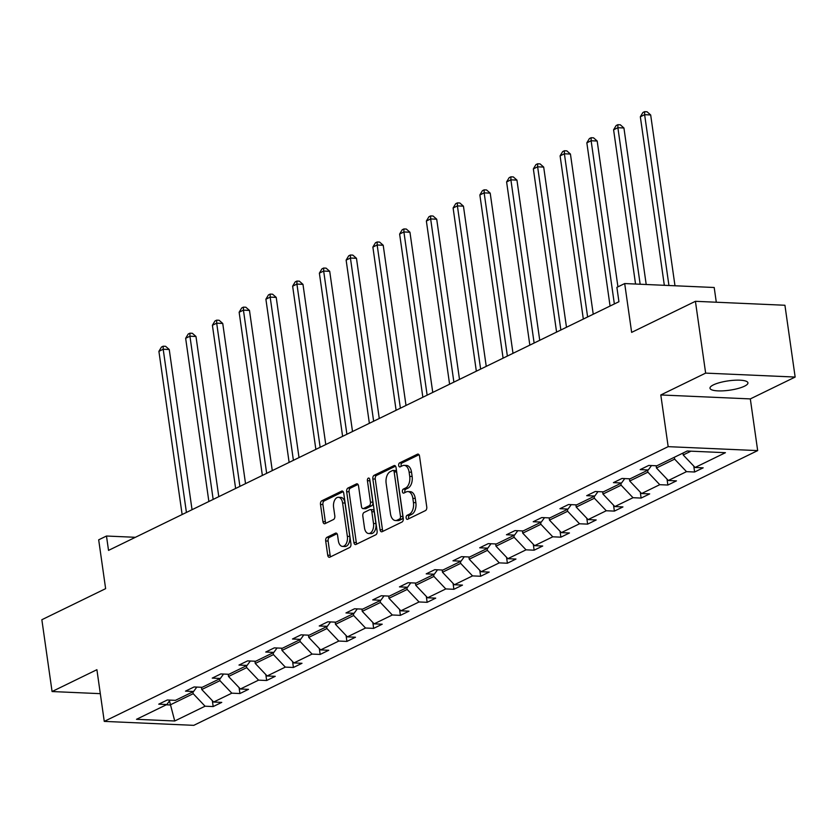 <?xml version="1.0" encoding="UTF-8"?>
<svg xmlns="http://www.w3.org/2000/svg" width="837" height="837" viewBox="0 0 837 837"><rect width="100%" height="100%" fill="white"/><g stroke="black" fill="none" stroke-linecap="round" stroke-linejoin="round"><path stroke-width="1.26" d="M406.133 517.894A2.061 1.214 -87.5 0 0 407.221 519.369A2.061 1.214 -87.5 0 0 407.598 519.296L425.478 510.58A2.94 1.726 -87.5 0 0 426.755 506.94L419.536 456.196A2.94 1.726 -87.5 0 0 417.977 454.083A2.94 1.726 -87.5 0 0 417.454 454.198L399.573 462.903A2.061 1.214 -87.5 0 0 398.674 465.456A2.061 1.214 -87.5 0 0 399.762 466.931A2.061 1.214 -87.5 0 0 400.128 466.858L402.44 465.728A9.406 5.524 -87.5 0 1 404.145 465.351A9.406 5.524 -87.5 0 1 409.115 472.12L409.712 476.358A9.406 5.524 -87.5 0 1 405.61 488.002L403.298 489.122A2.061 1.214 -87.5 0 0 402.398 491.675A2.061 1.214 -87.5 0 0 403.486 493.15A2.061 1.214 -87.5 0 0 403.863 493.077L406.175 491.947A9.406 5.524 -87.5 0 1 407.87 491.57A9.406 5.524 -87.5 0 1 412.85 498.339L413.447 502.577A9.406 5.524 -87.5 0 1 409.345 514.221L407.033 515.341A2.061 1.214 -87.5 0 0 406.133 517.894M407.87 491.57L410.297 491.685A9.406 5.524 -87.5 0 1 415.267 498.454L415.863 502.681A9.406 5.524 -87.5 0 1 411.762 514.326L409.45 515.456A2.061 1.214 -87.5 0 0 408.55 517.998A2.061 1.214 -87.5 0 0 408.759 518.72M419.002 454.721L401.99 463.007A2.061 1.214 -87.5 0 0 401.09 465.56A2.061 1.214 -87.5 0 0 401.289 466.282M404.145 465.351L406.562 465.466A9.406 5.524 -87.5 0 1 411.532 472.235L412.139 476.462A9.406 5.524 -87.5 0 1 408.037 488.107L405.715 489.237A2.061 1.214 -87.5 0 0 404.826 491.779A2.061 1.214 -87.5 0 0 405.024 492.501M744.449 386.213A19.157 4.708 171.9 0 0 747.933 382.833A19.157 4.708 171.9 0 0 734.405 380.249A19.157 4.708 171.9 0 0 713.48 384.842A19.157 4.708 171.9 0 0 709.996 388.232A19.157 4.708 171.9 0 0 723.524 390.816A19.157 4.708 171.9 0 0 744.449 386.213M695.421 301.31L784.928 305.254L795.15 377.058L705.643 373.114L695.421 301.31L631.642 332.383L624.695 283.555L616.89 287.353L618.93 301.718L108.528 550.39L106.477 536.025L98.682 539.823L105.629 588.652L41.85 619.725L52.072 691.54L100.314 693.664M326.974 537.312A2.94 1.726 -87.5 0 0 325.687 540.953L327.717 555.193A2.94 1.726 -87.5 0 0 329.276 557.306A2.94 1.726 -87.5 0 0 329.799 557.191L349.657 547.513A2.94 1.726 -87.5 0 0 350.944 543.883L343.714 493.129A2.94 1.726 -87.5 0 0 342.166 491.016A2.94 1.726 -87.5 0 0 341.632 491.131L321.774 500.808A2.94 1.726 -87.5 0 0 320.498 504.449L322.946 521.639A2.94 1.726 -87.5 0 0 324.494 523.763A2.94 1.726 -87.5 0 0 325.028 523.648L333.524 519.505A2.94 1.726 -87.5 0 0 334.81 515.864L333.597 507.337A7.857 4.624 -87.5 0 1 338.441 497.293A7.857 4.624 -87.5 0 1 342.595 502.953L347.355 536.36A7.857 4.624 -87.5 0 1 342.5 546.404A7.857 4.624 -87.5 0 1 338.347 540.744L337.552 535.178A2.94 1.726 -87.5 0 0 336.003 533.064A2.94 1.726 -87.5 0 0 335.47 533.179L326.974 537.312L329.391 537.427A2.94 1.726 -87.5 0 0 328.114 541.058L330.134 555.297A2.94 1.726 -87.5 0 0 330.667 556.772M705.643 373.114L660.801 394.959L668.167 446.655L104.259 721.389L96.904 669.694L52.072 691.54M380.05 529.695A2.94 1.726 -87.5 0 0 381.609 531.809A2.94 1.726 -87.5 0 0 382.143 531.694L402.001 522.016A2.94 1.726 -87.5 0 0 403.277 518.375L396.058 467.632A2.94 1.726 -87.5 0 0 394.499 465.518A2.94 1.726 -87.5 0 0 393.976 465.634L374.118 475.311A2.94 1.726 -87.5 0 0 372.831 478.942L380.05 529.695L382.478 529.8A2.94 1.726 -87.5 0 0 383.011 531.265M375.834 534.77L355.966 544.448A2.94 1.726 -87.5 0 1 355.443 544.563A2.94 1.726 -87.5 0 1 353.884 542.439L346.664 491.696A2.94 1.726 -87.5 0 1 347.941 488.055L356.447 483.912A2.94 1.726 -87.5 0 1 356.97 483.796A2.94 1.726 -87.5 0 1 358.529 485.92L361.458 506.5A2.94 1.726 -87.5 0 0 363.007 508.614A2.94 1.726 -87.5 0 0 363.54 508.498L369.18 505.747A2.94 1.726 -87.5 0 0 370.456 502.106L367.412 480.679A2.061 1.214 -87.5 0 1 368.678 478.053A2.061 1.214 -87.5 0 1 369.766 479.538L377.11 531.129A2.94 1.726 -87.5 0 1 375.834 534.77M170.057 700.109L166.856 704.524L158.748 704.168L167.316 699.994L175.425 700.349L193.598 691.488L185.5 691.132L194.069 686.957L202.167 687.313L220.351 678.462L212.242 678.106L220.811 673.931L228.919 674.287L247.093 665.425L238.984 665.07L247.564 660.895L255.662 661.251L273.835 652.4L265.737 652.044L274.306 647.869L282.414 648.225L300.588 639.363L292.479 639.008L301.048 634.833L309.156 635.189L327.33 626.338L319.232 625.982L327.801 621.807L335.899 622.163L354.082 613.301L345.974 612.946L354.543 608.771L362.651 609.127L380.825 600.275L372.716 599.92L381.295 595.745L389.393 596.101L407.567 587.239L399.469 586.883L408.037 582.709L416.146 583.065L434.319 574.213L426.211 573.858L434.78 569.683L442.888 570.039L461.061 561.177L452.963 560.821L461.532 556.647L469.63 557.003L487.814 548.151L479.706 547.796L488.274 543.621L496.383 543.977L514.556 535.115L506.448 534.759L515.027 530.585L523.125 530.94L541.298 522.089L533.2 521.733L541.769 517.559L549.878 517.915L568.051 509.063L559.943 508.697L568.522 504.523L576.62 504.878L594.793 496.027L586.695 495.671L595.264 491.497L603.372 491.853L621.546 483.001L613.437 482.635L622.006 478.461L630.115 478.816L648.288 469.965L640.179 469.609L648.759 465.435L656.857 465.79L687.208 451.007L725.428 452.691L695.087 467.475L703.185 467.831L694.616 472.005L686.507 471.649L668.334 480.501L676.442 480.867L667.863 485.041L659.765 484.686L641.592 493.537L649.69 493.893L641.121 498.067L633.013 497.712L614.839 506.563L622.948 506.929L614.379 511.104L606.27 510.748L588.097 519.599L596.206 519.955L587.626 524.129L579.528 523.774L561.355 532.625L569.453 532.991L560.884 537.166L552.776 536.81L534.602 545.661L542.711 546.017L534.132 550.191L526.034 549.836L507.86 558.687L515.958 559.043L507.389 563.228L499.281 562.872L481.108 571.723L489.216 572.079L480.647 576.254L472.539 575.898L454.365 584.749L462.474 585.105L453.895 589.29L445.797 588.934L427.623 597.785L435.721 598.141L427.152 602.316L419.044 601.96L400.871 610.811L408.979 611.167L400.4 615.352L392.302 614.986L374.129 623.847L382.227 624.203L373.658 628.378L365.549 628.022L347.376 636.873L355.484 637.229L346.916 641.414L338.807 641.048L320.634 649.91L328.742 650.265L320.163 654.44L312.065 654.084L293.892 662.935L301.99 663.291L293.421 667.476L285.312 667.11L267.139 675.972L275.247 676.327L266.668 680.502L258.57 680.146L240.397 688.997L248.495 689.353L239.926 693.538L231.818 693.172L213.644 702.034L221.753 702.389L213.184 706.564L205.075 706.208L174.734 720.992L136.504 719.307L166.856 704.524M668.167 446.655L757.673 450.599L193.776 725.344L104.259 721.389M219.681 678.786L219.943 680.669L201.769 689.521L201.455 687.282M201.769 689.521L213.644 702.034M219.943 680.669L231.818 693.172M196.81 687.083L193.598 691.488M246.423 665.76L246.695 667.633L228.522 676.484L228.198 674.256M228.522 676.484L240.397 688.997M246.695 667.633L258.57 680.146M223.552 674.047L220.351 678.462M273.165 652.724L273.437 654.607L255.264 663.459L254.95 661.22M255.264 663.459L267.139 675.972M273.437 654.607L285.312 667.11M250.305 661.021L247.093 665.425M299.918 639.698L300.18 641.571L282.006 650.422L281.692 648.194M282.006 650.422L293.892 662.935M300.18 641.571L312.065 654.084M277.047 647.984L273.835 652.4M326.66 626.662L326.932 628.545L308.759 637.396L308.434 635.157M308.759 637.396L320.634 649.91M326.932 628.545L338.807 641.048M303.789 634.959L300.588 639.363M353.413 613.636L353.674 615.509L335.501 624.36L335.187 622.132M335.501 624.36L347.376 636.873M353.674 615.509L365.549 628.022M330.542 621.922L327.33 626.338M380.155 600.6L380.427 602.483L362.254 611.334L361.929 609.095M362.254 611.334L374.129 623.847M380.427 602.483L392.302 614.986M357.284 608.897L354.082 613.301M406.897 587.574L407.169 589.447L388.996 598.298L388.682 596.07M388.996 598.298L400.871 610.811M407.169 589.447L419.044 601.96M384.037 595.86L380.825 600.275M433.65 574.538L433.911 576.421L415.738 585.272L415.424 583.033M415.738 585.272L427.623 597.785M433.911 576.421L445.797 588.934M410.779 582.834L407.567 587.239M460.392 561.512L460.664 563.385L442.491 572.236L442.166 570.007M442.491 572.236L454.365 584.749M460.664 563.385L472.539 575.898M437.521 569.798L434.319 574.213M487.144 548.476L487.406 550.359L469.233 559.21L468.919 556.971M469.233 559.21L481.108 571.723M487.406 550.359L499.281 562.872M464.273 556.772L461.061 561.177M513.887 535.45L514.159 537.323L495.985 546.184L495.661 543.945M495.985 546.184L507.86 558.687M514.159 537.323L526.034 549.836M491.016 543.736L487.814 548.151M540.629 522.414L540.901 524.297L522.727 533.148L522.414 530.909M522.727 533.148L534.602 545.661M540.901 524.297L552.776 536.81M517.768 530.71L514.556 535.115M567.381 509.388L567.643 511.261L549.47 520.122L549.156 517.883M549.47 520.122L561.355 532.625M567.643 511.261L579.528 523.774M544.51 517.674L541.298 522.089M594.124 496.351L594.396 498.235L576.222 507.086L575.898 504.847M576.222 507.086L588.097 519.599M594.396 498.235L606.27 510.748M571.252 504.648L568.051 509.063M620.876 483.326L621.138 485.198L602.964 494.06L602.65 491.821M602.964 494.06L614.839 506.563M621.138 485.198L633.013 497.712M598.005 491.612L594.793 496.027M647.618 470.289L647.89 472.173L629.717 481.024L629.393 478.785M629.717 481.024L641.592 493.537M647.89 472.173L659.765 484.686M624.747 478.586L621.546 483.001M674.36 457.264L674.632 459.136L656.459 467.998L656.145 465.759M656.459 467.998L668.334 480.501M674.632 459.136L686.507 471.649M651.5 465.55L648.288 469.965M690.985 451.174L683.201 454.962L682.94 453.079M683.201 454.962L695.087 467.475M716.294 302.23L714.202 287.499L624.695 283.555M660.801 394.959L750.318 398.904L795.15 377.058M750.318 398.904L757.673 450.599M135.385 537.302L106.477 536.025M166.27 704.806L170.057 704.974L193.201 693.695L192.928 691.812M169.472 700.914L174.734 720.992M193.201 693.695L205.075 706.208M693.768 466.094L694.616 472.005M667.026 479.13L667.863 485.041M640.284 492.156L641.121 498.067M613.531 505.192L614.379 511.104M586.789 518.218L587.626 524.129M560.037 531.244L560.884 537.166M533.295 544.28L534.132 550.191M506.552 557.306L507.389 563.228M479.8 570.342L480.647 576.254M453.058 583.368L453.895 589.29M426.305 596.404L427.152 602.316M399.563 609.43L400.4 615.352M372.821 622.466L373.658 628.378M346.068 635.492L346.916 641.414M319.326 648.529L320.163 654.44M292.573 661.554L293.421 667.476M265.831 674.591L266.668 680.502M239.089 687.616L239.926 693.538M212.336 700.653L213.184 706.564M395.524 466.167L376.535 475.416A2.94 1.726 -87.5 0 0 375.248 479.057L382.478 529.8M399.584 518.971A2.061 1.214 -87.5 0 0 400.484 516.429L394.143 471.88A2.061 1.214 -87.5 0 0 393.055 470.404A2.061 1.214 -87.5 0 0 392.679 470.478L390.241 471.67A9.406 5.524 -87.5 0 0 386.139 483.315L390.471 513.761A9.406 5.524 -87.5 0 0 395.451 520.53A9.406 5.524 -87.5 0 0 397.146 520.164L399.584 518.971L402.001 519.076A2.061 1.214 -87.5 0 0 402.9 516.534L400.484 516.429M395.106 470.593A2.061 1.214 -87.5 0 1 395.472 470.509A2.061 1.214 -87.5 0 1 396.56 471.984L402.9 516.534M395.451 520.53L397.868 520.635A9.406 5.524 -87.5 0 0 399.563 520.269L397.146 520.164M402.001 519.076L399.563 520.269M357.995 484.445L350.368 488.159A2.94 1.726 -87.5 0 0 349.081 491.8L356.3 542.554A2.94 1.726 -87.5 0 0 356.844 544.019M363.007 508.614L365.434 508.718A2.94 1.726 -87.5 0 0 365.957 508.603L371.597 505.851A2.94 1.726 -87.5 0 0 372.883 502.221L369.828 480.794L367.412 480.679M369.818 479.915A2.061 1.214 -87.5 0 0 369.828 480.794M364.493 527.854A7.857 4.624 -87.5 0 0 368.657 533.514A7.857 4.624 -87.5 0 0 373.501 523.47L371.827 511.7A2.94 1.726 -87.5 0 0 370.268 509.576A2.94 1.726 -87.5 0 0 369.745 509.702L364.105 512.443A2.94 1.726 -87.5 0 0 362.819 516.084L364.493 527.854M368.657 533.514L371.073 533.619A7.857 4.624 -87.5 0 0 375.918 523.575L373.501 523.47M370.268 509.576L372.695 509.691A2.94 1.726 -87.5 0 1 374.244 511.805L375.918 523.575M337.018 533.703L329.391 537.427M342.5 546.404L344.928 546.509A7.857 4.624 -87.5 0 0 349.772 536.465L347.355 536.36M338.441 497.293L340.858 497.398A7.857 4.624 -87.5 0 1 345.011 503.058L349.772 536.465M343.18 491.664L324.191 500.913A2.94 1.726 -87.5 0 0 322.915 504.554L325.363 521.754A2.94 1.726 -87.5 0 0 325.896 523.219M674.988 285.773L650.673 114.951L644.626 114.69L640.336 116.772L664.327 285.302M668.941 285.501L644.626 114.69L644.626 111.656L647.043 111.771L650.673 114.951M640.336 116.772L642.91 112.493L644.626 111.656M646.206 284.496L623.931 127.988L617.884 127.716L613.594 129.808L635.545 284.025M640.159 284.235L617.884 127.716L617.873 124.692L620.301 124.797L623.931 127.988M613.594 129.808L616.158 125.529L617.873 124.692M617.936 286.84L597.179 141.014L591.131 140.752L586.842 142.834L610.068 306.028M614.358 303.946L591.131 140.752L591.131 137.718L593.548 137.833L597.179 141.014M586.842 142.834L589.415 138.555L591.131 137.718M593.234 314.231L570.436 154.05L564.389 153.778L560.099 155.87L583.326 319.064M587.616 316.972L564.389 153.778L564.379 150.754L566.806 150.859L570.436 154.05M560.099 155.87L562.673 151.591L564.379 150.754M566.482 327.267L543.684 167.076L537.636 166.814L533.357 168.896L556.584 332.09M560.863 330.008L537.636 166.814L537.636 163.78L540.053 163.895L543.684 167.076M533.357 168.896L535.921 164.617L537.636 163.78M539.739 340.293L516.942 180.112L510.894 179.84L506.605 181.932L529.831 345.126M534.121 343.034L510.894 179.84L510.894 176.816L513.311 176.921L516.942 180.112M506.605 181.932L509.178 177.653L510.894 176.816M512.997 353.329L490.2 193.138L484.152 192.876L479.863 194.958L503.089 358.152M507.368 356.07L484.152 192.876L484.142 189.842L486.559 189.957L490.2 193.138M479.863 194.958L482.426 190.679L484.142 189.842M486.245 366.355L463.447 206.174L457.4 205.902L453.11 207.994L476.337 371.189M480.626 369.096L457.4 205.902L457.4 202.878L459.816 202.983L463.447 206.174M453.11 207.994L455.684 203.715L457.4 202.878M459.503 379.391L436.705 219.2L430.657 218.938L426.368 221.02L449.595 384.214M453.884 382.132L430.657 218.938L430.647 215.904L433.074 216.019L436.705 219.2M426.368 221.02L428.942 216.741L430.647 215.904M432.75 392.417L409.952 232.236L403.905 231.964L399.626 234.057L422.852 397.251M427.132 395.158L403.905 231.964L403.905 228.94L406.322 229.045L409.952 232.236M399.626 234.057L402.189 229.777L403.905 228.94M406.008 405.453L383.21 245.262L377.163 245L372.873 247.082L396.1 410.276M400.389 408.194L377.163 245L377.163 241.966L379.579 242.081L383.21 245.262M372.873 247.082L375.447 242.803L377.163 241.966M379.266 418.479L356.468 258.298L350.421 258.026L346.131 260.119L369.358 423.313M373.637 421.22L350.421 258.026L350.41 255.003L352.827 255.107L356.468 258.298M346.131 260.119L348.694 255.84L350.41 255.003M352.513 431.515L329.715 271.324L323.668 271.062L319.378 273.144L342.605 436.339M346.895 434.257L323.668 271.062L323.668 268.028L326.085 268.143L329.715 271.324M319.378 273.144L321.952 268.865L323.668 268.028M325.771 444.541L302.973 284.36L296.926 284.088L292.636 286.181L315.863 449.375M320.152 447.282L296.926 284.088L296.915 281.065L299.343 281.169L302.973 284.36M292.636 286.181L295.21 281.902L296.915 281.065M299.018 457.577L276.22 297.386L270.173 297.125L265.894 299.207L289.121 462.401M293.4 460.319L270.173 297.125L270.173 294.09L272.59 294.205L276.22 297.386M265.894 299.207L268.457 294.927L270.173 294.09M272.276 470.603L249.478 310.422L243.431 310.15L239.141 312.243L262.368 475.437M266.658 473.344L243.431 310.15L243.431 307.127L245.848 307.231L249.478 310.422M239.141 312.243L241.715 307.964L243.431 307.127M245.534 483.64L222.736 323.448L216.689 323.187L212.399 325.269L235.626 488.463M239.905 486.381L216.689 323.187L216.678 320.152L219.095 320.268L222.736 323.448M212.399 325.269L214.963 320.989L216.678 320.152M218.781 496.665L195.984 336.484L189.936 336.212L185.647 338.305L208.873 501.499M213.163 499.407L189.936 336.212L189.936 333.189L192.353 333.293L195.984 336.484M185.647 338.305L188.22 334.026L189.936 333.189M192.039 509.702L169.241 349.51L163.194 349.249L158.904 351.331L182.131 514.525M186.421 512.443L163.194 349.249L163.184 346.215L165.611 346.319L169.241 349.51M158.904 351.331L161.478 347.052L163.184 346.215M411.762 514.326L409.345 514.221M415.863 502.681L413.447 502.577M415.267 498.454L412.85 498.339M405.715 489.237L403.298 489.122M408.037 488.107L405.61 488.002M412.139 476.462L409.712 476.358M411.532 472.235L409.115 472.12M401.99 463.007L399.573 462.903M418.5 454.24L417.454 454.198M409.45 515.456L407.033 515.341M375.248 479.057L372.831 478.942M376.535 475.416L374.118 475.311M395.022 465.675L393.976 465.634M396.56 471.984L394.143 471.88M356.3 542.554L353.884 542.439M349.081 491.8L346.664 491.696M350.368 488.159L347.941 488.055M357.493 483.964L356.447 483.912M365.957 508.603L363.54 508.498M371.597 505.851L369.18 505.747M372.883 502.221L370.456 502.106M374.244 511.805L371.827 511.7M336.516 533.221L335.47 533.179M345.011 503.058L342.595 502.953M325.363 521.754L322.946 521.639M322.915 504.554L320.498 504.449M324.191 500.913L321.774 500.808M342.689 491.183L341.632 491.131M330.134 555.297L327.717 555.193M328.114 541.058L325.687 540.953M395.472 470.509L393.055 470.404"/></g></svg>
